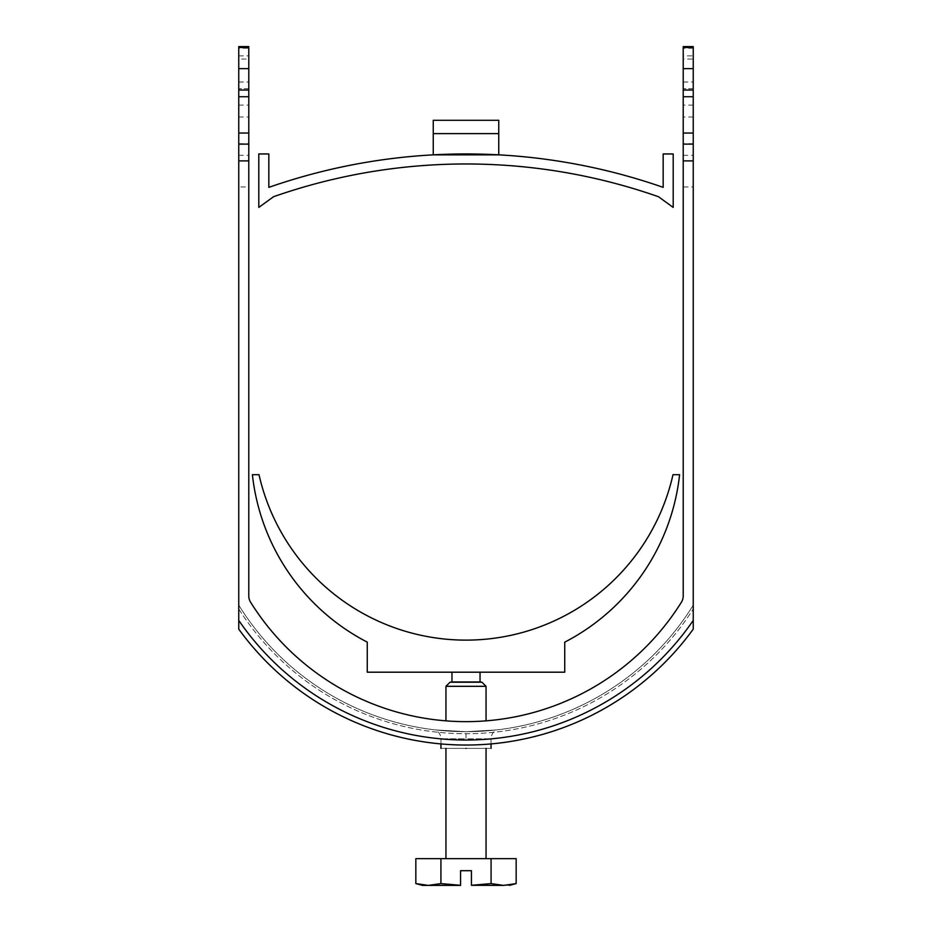 <?xml version="1.0" encoding="UTF-8"?>
<svg xmlns="http://www.w3.org/2000/svg" width="932" height="932" viewBox="0 0 932 932"><rect width="100%" height="100%" fill="white"/><g stroke="black" fill="none" stroke-linecap="round" stroke-linejoin="round"><path stroke-width="0.7" stroke-dasharray="4.66 3.5" d="M466 731.678L496.395 729.942L466 731.678L496.395 729.942L466 731.678L435.78 729.966L466 731.678L435.78 729.966L466 731.678L466 738.796L491.059 738.796L440.941 738.796L466 738.796L466 731.678M480.038 681.944L451.962 681.944M466 672.193L480.038 672.193L466 672.193M481.949 682.212L450.051 682.212M486.05 686.313L445.95 686.313M484.547 720.972L483.16 721.065M477.126 721.403L473.596 721.531M469.926 721.624L462.074 721.624M466 748.384C498.329 748.384 498.329 748.384 466 748.384C491.863 748.384 491.863 748.384 466 748.384C491.863 748.384 491.863 748.384 466 748.384C433.671 748.384 433.671 748.384 466 748.384C440.137 748.384 440.137 748.384 466 748.384C440.137 748.384 440.137 748.384 466 748.384M466 858.663C491.863 858.663 491.863 858.663 466 858.663C491.863 858.663 491.863 858.663 466 858.663C440.137 858.663 440.137 858.663 466 858.663C440.137 858.663 440.137 858.663 466 858.663M422.557 884.992L428.382 885.4L422.557 885.4M415.835 883.594L422.371 884.957M259.014 474.691A212.205 212.205 0 0 0 672.986 474.691L679.603 474.691A214.884 214.884 0 0 1 564.734 642.148L564.734 672.193L367.266 672.193L367.266 642.148A214.884 214.884 0 0 1 252.397 474.691L259.014 474.691M458.253 721.531L445.95 720.855M238.755 620.409A275.686 275.686 0 0 0 693.245 620.409L693.245 629.135A280.718 280.718 0 0 1 238.755 629.135L238.755 186.959L248.786 186.959L248.786 595.967A11.697 11.697 0 0 0 250.557 602.165A253.982 253.982 0 0 0 681.443 602.165A11.697 11.697 0 0 0 683.214 595.967L683.214 186.959L693.245 186.959L693.245 59.054L683.214 59.054L683.214 55.873L693.245 55.873L693.245 59.054M693.245 620.409L693.245 186.959M248.786 186.959L248.786 59.054L238.755 59.054L238.755 46.6L248.786 46.6L248.786 48.231L238.755 48.231M238.755 55.873L248.786 55.873L248.786 59.054M248.786 55.873L248.786 48.231M683.214 59.054L683.214 186.959M683.214 46.6L683.214 55.873M693.245 55.873L693.245 46.6M238.755 609.004L238.755 629.135L238.755 609.004A269.383 269.383 0 0 0 693.245 609.004A269.383 269.383 0 0 1 238.755 609.004M238.755 186.959L238.755 59.054M248.786 88.703L238.755 88.703L248.786 88.703M693.245 88.703L683.214 88.703L693.245 88.703M238.755 605.159A267.344 267.344 0 0 0 693.245 605.159A267.344 267.344 0 0 1 238.755 605.159A267.344 267.344 0 0 0 693.245 605.159A267.344 267.344 0 0 1 238.755 605.159M415.835 858.663L516.165 858.663M491.082 858.663L491.082 883.594L503.618 885.4L509.443 884.992M509.653 884.957L516.165 883.594M440.918 858.663L440.918 883.594L460.571 885.307L460.571 870.698L471.429 870.698L471.429 885.307L491.082 883.594M460.571 885.307L428.382 885.4L440.918 883.594M503.618 885.4C511.353 885.4 511.353 885.4 503.618 885.4L471.429 885.307M433.252 154.852L498.748 154.852L433.252 154.852L498.748 154.852L498.748 120.286L498.748 154.852L498.748 133.626L433.252 133.626L433.252 154.852L433.252 120.286L433.252 154.852M663.165 187.367A598.356 598.356 0 0 0 268.835 187.367L268.835 153.955L258.805 153.955L258.805 207.417L273.53 196.722A581.976 581.976 0 0 1 658.47 196.722L673.195 207.417L673.195 153.955L663.165 153.955L663.165 187.367M498.748 133.626L498.748 120.286L433.252 120.286L433.252 133.626M238.755 82.028L248.786 82.028M238.755 105.083L248.786 105.083M238.755 116.989L248.786 116.989M238.755 143.738L248.786 143.738M238.755 155.318L248.786 155.318M683.214 155.318L693.245 155.318M693.245 143.738L683.214 143.738M693.245 116.989L683.214 116.989M693.245 105.083L683.214 105.083M683.214 82.028L693.245 82.028M693.245 48.231L683.214 48.231M491.059 743.922L491.059 738.796C491.211 734.87 492.981 731.911 496.395 729.942M440.941 743.922L440.941 738.796C440.801 734.882 439.03 731.923 435.605 729.942"/><path stroke-width="1.4" d="M451.962 672.193L451.962 681.944L480.038 681.944L480.038 672.193M466 682.212L481.949 682.212L486.05 686.313L445.95 686.313L450.051 682.212L466 682.212M466 721.648C491.875 720.786 491.875 720.786 466 721.648C440.125 720.786 440.125 720.786 466 721.648M486.05 686.313L486.05 720.855L484.547 720.972M483.16 721.065L477.126 721.403M473.596 721.531L469.926 721.624M466 748.384C498.329 748.384 498.329 748.384 466 748.384C433.671 748.384 433.671 748.384 466 748.384M491.082 883.594L491.082 858.663L516.165 858.663L516.165 883.594L503.618 885.4L491.082 883.594L471.429 885.307L471.429 870.698L460.571 870.698L460.571 885.4L422.557 885.4L415.835 883.594L415.835 858.663L440.918 858.663L440.918 883.594L428.382 885.4L415.835 883.594M672.986 474.691A212.205 212.205 0 0 1 259.014 474.691L252.397 474.691A214.884 214.884 0 0 0 367.266 642.148L367.266 672.193L564.734 672.193L564.734 642.148A214.884 214.884 0 0 0 679.603 474.691L672.986 474.691M462.074 721.624L458.253 721.531M683.214 160.887L683.214 46.6L693.245 46.6L693.245 160.887L683.214 160.887L683.214 595.967A11.697 11.697 0 0 1 681.443 602.165A253.982 253.982 0 0 1 250.557 602.165A11.697 11.697 0 0 1 248.786 595.967L248.786 160.887L238.755 160.887L238.755 629.135A280.718 280.718 0 0 0 693.245 629.135L693.245 620.409A275.686 275.686 0 0 1 238.755 620.409M693.245 160.887L693.245 620.409M248.786 47.485L238.755 47.485L238.755 46.6L248.786 46.6L248.786 160.887M238.755 47.485L238.755 160.887M238.755 90.043L248.786 90.043L238.755 90.043M693.245 46.6L683.214 46.6M683.214 90.043L693.245 90.043L683.214 90.043M491.082 858.663L440.918 858.663M460.571 885.307L440.918 883.594M471.429 885.307L503.618 885.4C511.353 885.4 511.353 885.4 503.618 885.4M498.748 154.852L433.252 154.852L433.252 120.286L498.748 120.286L498.748 154.852M268.835 187.367A598.356 598.356 0 0 1 663.165 187.367L663.165 153.955L673.195 153.955L673.195 207.417L658.47 196.722A581.976 581.976 0 0 0 273.53 196.722L258.805 207.417L258.805 153.955L268.835 153.955L268.835 187.367M433.252 133.626L498.748 133.626M238.755 144.122L248.786 144.122M238.755 133.043L248.786 133.043M238.755 96.73L248.786 96.73M248.786 68.642L238.755 68.642M683.214 47.485L693.245 47.485M683.214 68.642L693.245 68.642M693.245 96.73L683.214 96.73M693.245 133.043L683.214 133.043M693.245 144.122L683.214 144.122M480.038 681.944L481.949 682.212M491.059 748.384L491.059 743.922M486.05 858.663L486.05 748.384M451.962 681.944L450.051 682.212M445.95 720.855L445.95 686.313M440.941 748.384L440.941 743.922M445.95 858.663L445.95 748.384M509.443 885.4L516.165 883.594"/></g></svg>
